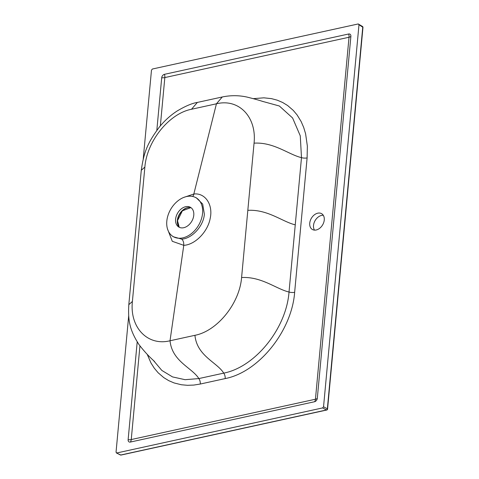 <?xml version="1.0" encoding="UTF-8"?>
<svg xmlns="http://www.w3.org/2000/svg" width="479" height="479" viewBox="0 0 479 479"><rect width="100%" height="100%" fill="white"/><g stroke="black" fill="none" stroke-linecap="round" stroke-linejoin="round"><path stroke-width="0.72" d="M314.487 230.112A9.155 6.526 120.7 0 1 313.517 225.411A9.155 6.526 120.7 0 1 323.289 215.287M324.259 219.987A9.155 6.526 120.7 0 1 319.738 228.232A9.155 6.526 120.7 0 1 312.32 229.447A9.155 6.526 120.7 0 1 309.733 223.166A9.155 6.526 120.7 0 1 314.254 214.921A9.155 6.526 120.7 0 1 321.672 213.706A9.155 6.526 120.7 0 1 324.259 219.987M254.056 143.149C256.876 117.127 238.955 98.237 216.436 103.799L191.51 109.254C169.111 113.511 146.873 141.179 144.868 167.057L132.402 301.447C129.546 327.522 147.658 346.335 170.015 340.767L194.935 335.312C217.322 331.061 239.602 303.375 241.59 277.539L254.056 143.149C273.958 142 288.675 154.615 301.489 157.645L300.267 135.826L292.597 117.984L279.341 105.997L261.965 101.213M183.768 197.414L193.953 193.983C205.377 192.762 213.227 204.856 210.197 218.382C207.766 231.878 195.007 244.823 183.78 245.326L172.284 241.302L167.524 229.022M171.997 235.782A22.537 16.07 -59.3 0 0 190.69 234.165A22.537 16.07 -59.3 0 0 202.569 213.299A22.537 16.07 -59.3 0 0 194.923 197.186A22.537 16.07 -59.3 0 0 166.812 221.13A22.537 16.07 -59.3 0 0 171.997 235.782L173.212 236.728L181.697 239.129C191.762 238.698 203.485 226.268 204.371 214.221L202.677 204.048L196.246 197.761M175.607 219.202A11.448 8.167 -59.3 0 0 178.242 226.651A11.448 8.167 -59.3 0 0 187.738 225.825A11.448 8.167 -59.3 0 0 193.773 215.227A11.448 8.167 -59.3 0 0 189.888 207.036A11.448 8.167 -59.3 0 0 175.607 219.202M128.695 315.721L116.038 452.2L116.774 452.978L322.624 407.91L323.547 406.773L358.987 24.728L358.244 23.95L152.394 69.018L151.478 70.156L143.233 158.986M120.373 454.96A1.048 1.048 0 0 0 121.067 455.05A1.048 0.611 77.7 0 1 120.774 455.002A1.048 0.736 116.8 0 1 120.373 454.96L116.361 452.936L120.774 455.002L326.45 409.97L322.624 407.91M323.547 406.773L327.349 408.821L362.753 27.177A1.048 0.407 -174.7 0 1 362.962 27.459A1.048 1.048 0 0 0 362.495 26.483L358.244 23.95M137.204 341.898L128.127 439.728A3.137 2.239 -59.3 0 0 130.348 442.063L314.547 401.737A3.137 2.239 -59.3 0 0 317.308 398.312L350.885 36.332A3.137 2.239 -59.3 0 0 348.664 33.997L164.465 74.323A3.137 2.239 -59.3 0 0 161.71 77.748L156.825 130.354M253.385 98.644L263.899 97.824L271.491 98.638L277.275 100.183L282.658 102.488L287.634 105.53L293.244 110.368L297.1 114.948L301.141 121.54L303.698 127.462L305.602 133.803L307.356 146.083L307.111 157.908L294.645 292.298C291.855 330.845 258.81 372.135 225.178 378.584A5.233 3.054 77.7 0 0 223.735 373.123C255.241 367.034 286.328 328.528 289.023 292.028C276.209 289.005 261.492 276.389 241.59 277.539M225.178 378.584L200.276 384.038L193.785 385.074L187.481 385.308L181.391 384.757L174.105 382.949L168.722 380.643L163.752 377.602L158.142 372.764L154.28 368.183L150.987 362.992L147.215 354.328M216.436 103.799L193.827 193.995M170.015 340.767L183.78 245.326M183.661 245.332A5.233 3.281 86.1 0 0 181.697 239.129M193.953 193.983A5.233 3.299 -94.1 0 1 192.54 196.432M179.206 227.262A11.736 8.371 120.7 0 1 177.356 220.43A11.736 8.371 120.7 0 1 190.887 207.593M188.75 207.455A12.041 8.586 -59.3 0 0 177.517 220.633M177.505 220.711A12.041 8.586 -59.3 0 0 178.062 225.447M362.495 26.483A1.048 0.73 123 0 1 362.753 27.177L358.987 24.728M326.744 410.024A1.048 1.048 0 0 0 327.564 409.096A1.048 0.407 5.3 0 0 327.349 408.821A1.048 0.76 118.3 0 1 326.45 409.97A1.048 0.611 77.7 0 0 326.744 410.024L121.067 455.05M153.573 360.633L161.842 370.435L172.548 376.919L185.104 379.691L198.839 378.572L223.735 373.123C217.161 362.358 196.941 356.071 194.935 335.312M294.645 292.298A5.233 2.036 5.3 0 1 289.023 292.028L295.256 224.837C282.436 221.813 267.803 209.227 247.865 210.341M295.256 224.837L301.489 157.645A5.233 2.036 5.3 0 0 307.111 157.908M222.292 96.968L216.412 103.805M154.513 361.621C155.22 361.669 148.706 357.22 139.048 344.67C129.031 329.229 128.049 319.277 128.809 304.668L141.281 170.284C143.94 151.759 147.562 143.041 159.262 127.192C164.572 120.66 170.548 115.253 177.194 110.96C185.469 106.063 192.193 103.219 197.354 102.428L191.51 109.254M141.281 170.284L144.868 167.057M128.809 304.668L132.402 301.447M200.276 384.038A5.233 3.054 77.7 0 0 198.839 378.572C192.259 367.812 172.039 361.519 170.033 340.761M139.94 345.892L131.246 439.554L315.445 399.229L349.023 37.248L164.83 77.574L160.345 125.887M130.348 442.063A5.233 3.054 77.7 0 0 131.246 439.554A5.233 2.036 5.3 0 1 128.127 439.728M314.547 401.737A5.233 3.054 77.7 0 0 315.445 399.229A5.233 2.036 5.3 0 0 317.308 398.312M164.465 74.323A5.233 3.054 77.7 0 1 164.83 77.574A5.233 2.036 5.3 0 1 161.71 77.748M350.885 36.332A5.233 2.036 5.3 0 1 349.023 37.248A5.233 3.054 77.7 0 0 348.664 33.997M194.923 197.186L196.276 197.779M190.905 207.611L182.385 210.808L177.517 220.675L179.23 227.268M362.962 27.459L327.564 409.096M197.354 102.428L222.256 96.98C230.68 95.231 238.979 95.273 247.146 97.105C261.133 100.578 263.666 101.901 263.282 101.56"/></g></svg>
